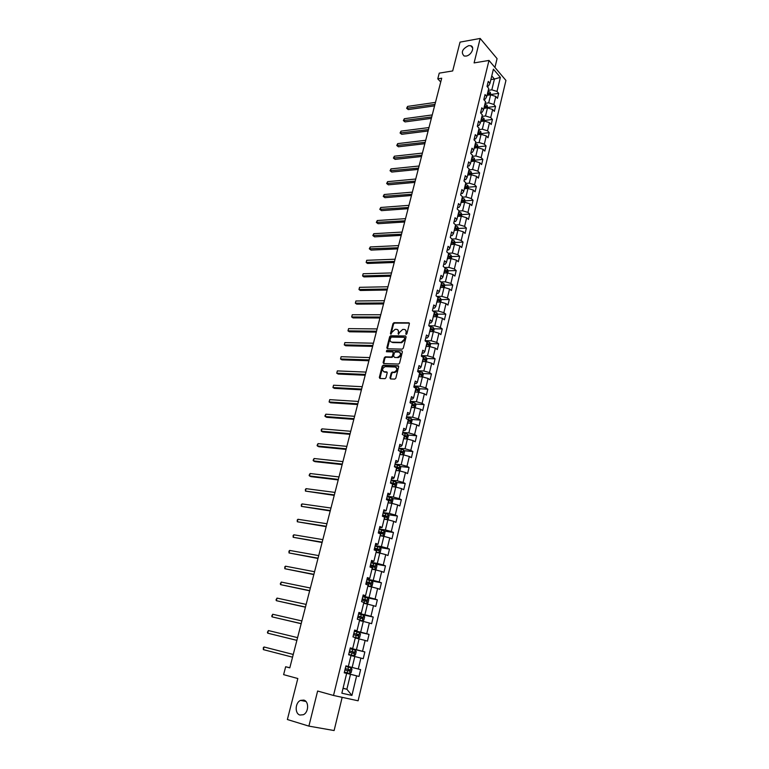 <?xml version="1.0" encoding="UTF-8"?>
<svg xmlns="http://www.w3.org/2000/svg" width="769" height="769" viewBox="0 0 769 769"><rect width="100%" height="100%" fill="white"/><g stroke="black" fill="none" stroke-linecap="round" stroke-linejoin="round"><path stroke-width="1.15" d="M406.138 334.448L406.888 333.784L409.387 323.739L408.791 322.788L393.988 322.701L392.978 323.624L390.45 333.563L390.892 334.227L391.921 332.295L395.141 329.324L396.506 329.334C398.054 329.526 398.669 330.545 398.371 332.371L398.496 334.332L399.524 332.391L402.764 329.401L404.158 329.411C405.715 329.613 406.34 330.632 406.042 332.468L406.138 334.448M303.765 700.088L300.564 700.386C295.075 702.549 294.604 713.776 299.997 715.045L303.313 714.728C308.811 712.459 309.119 701.241 303.765 700.088M468.696 45.65C462.275 48.889 460.737 52.34 464.082 55.993L466.062 56.079C471.33 55.426 475.194 46.899 470.763 45.746L468.696 45.65M389.97 377.925L390.556 378.925L394.747 379.117L395.824 378.185L398.678 366.746L398.082 365.756L383.25 365.217L382.193 366.14L379.328 377.444L379.896 378.444L385.009 378.665L385.961 377.742L387.192 372.878L386.605 371.879L384.125 371.783C381.78 370.149 382.126 368.447 385.163 366.659L395.189 367.005C397.583 368.63 397.246 370.35 394.189 372.167L392.152 372.109L391.19 373.042L389.97 377.925L390.585 378.934M494.938 67.451L497.072 58.646L480.183 38.45L460.035 42.122L452.691 70.94L439.243 73.142L437.772 78.832L441.704 78.207L289.798 667.857L285.655 666.752L283.617 674.644L297.824 678.527L287.375 719.524L308.888 726.119L334.111 730.55L342.167 697.339M480.183 38.45L474.089 62.914L488.988 60.434L333.515 695.464L317.626 691.033L308.888 726.119M402.225 349.136L403.292 348.194L406.099 336.947L405.503 335.986L390.662 335.765L389.662 336.687L386.845 347.809L387.413 348.77L402.225 349.136M402.398 351.789L399.582 363.131L398.602 364.064L383.673 363.545L383.097 362.564L384.317 357.758L385.288 356.835L391.431 357.008L392.411 356.085L393.219 352.884L392.632 351.914L386.413 351.75L386.701 350.424L401.812 350.808L402.398 351.789M488.988 60.434L505.944 80.437L358.104 700.79L333.515 695.464M394.41 466.706L396.583 467.84L394.151 477.866L391.969 476.751L390.431 483.057L392.623 484.153L390.162 494.256L387.961 493.189L386.413 499.552L388.624 500.6L386.144 510.799L383.923 509.77L382.366 516.191L384.596 517.201L382.097 527.486L379.857 526.505L378.281 532.975L380.53 533.946L378.002 544.327L375.743 543.385L374.157 549.912L376.426 550.835L373.878 561.312L371.6 560.409L369.995 567.003L372.283 567.878L369.716 578.442L367.409 577.586L365.794 584.238L368.111 585.074L365.515 595.735L363.189 594.927L361.555 601.637L363.891 602.425L361.286 613.181L358.931 612.422L357.287 619.189L359.642 619.929L357.008 630.782L354.634 630.071L352.971 636.895L355.355 637.597L352.692 648.546L350.299 647.883L348.617 654.775L351.02 655.419L348.338 666.473L345.915 665.858L360.623 669.607L358.277 669.011L360.901 658.081L363.237 658.706L364.862 651.929L362.535 651.285L365.131 640.452L367.447 641.135L369.053 634.406L366.755 633.714L369.331 622.986L371.619 623.707L373.215 617.046L370.937 616.305L373.484 605.674L375.762 606.433L377.339 599.839L375.08 599.051L377.608 588.506L379.857 589.323L381.424 582.777L379.184 581.95L381.693 571.502L383.923 572.357L385.48 565.869L383.26 564.994L385.75 554.632L387.951 555.535L389.489 549.104L387.297 548.191L389.758 537.925L391.95 538.858L393.468 532.484L391.296 531.533L393.738 521.353L395.91 522.334L397.419 516.018L395.266 515.019L397.688 504.925L399.832 505.944L401.331 499.687L399.198 498.648L401.601 488.642L403.725 489.699L405.205 483.49L403.091 482.413L405.474 472.493L407.58 473.598L409.06 467.437L406.955 466.322L409.319 456.488L411.405 457.632L412.866 451.528L410.79 450.365L413.136 440.618L415.202 441.8L416.654 435.744L414.587 434.552L416.913 424.882L418.961 426.093L420.403 420.095L418.355 418.865L420.662 409.281L422.69 410.531L424.113 404.581L422.094 403.312L424.373 393.805L426.391 395.093L427.804 389.191L425.795 387.884L428.064 378.463L430.054 379.78L431.457 373.926L429.467 372.59L431.717 363.247L433.687 364.602L435.081 358.796L433.11 357.422L435.341 348.155L437.301 349.549L438.676 343.791L436.725 342.388L438.936 333.188L440.877 334.611L442.242 328.901L440.31 327.469L442.502 318.347L444.424 319.808L445.78 314.137L443.867 312.666L446.039 303.63L447.942 305.11L449.288 299.497L447.385 297.997L449.538 289.029L451.432 290.547L452.768 284.972L450.884 283.444L453.018 274.543L454.892 276.09L456.219 270.563L454.354 269.006L456.469 260.182L458.324 261.758L459.641 256.279L457.795 254.683L459.891 245.926L461.736 247.541L463.034 242.1L461.208 240.476L463.294 231.796L465.11 233.44L466.408 228.037L464.591 226.384L466.658 217.771L468.465 219.444L469.744 214.09L467.946 212.407L470.003 203.862L471.791 205.563L473.06 200.248L471.272 198.537L473.31 190.058L475.088 191.789L476.357 186.521L474.579 184.781L476.597 176.37L478.366 178.12L479.616 172.9L477.857 171.131L479.866 162.788L481.615 164.566L482.855 159.385L481.115 157.587L483.105 149.311L484.835 151.118L486.066 145.966L484.335 144.149L486.316 135.94L488.027 137.766L489.257 132.662L487.546 130.826L489.497 122.665L491.208 124.53L492.42 119.464L490.718 117.59L492.66 109.506L494.352 111.39L495.553 106.362L493.871 104.469L495.803 96.442L497.476 98.345L498.668 93.357L497.005 91.444L500.379 77.361L493.4 69.162L489.959 83.36L488.248 81.389L487.017 86.436L488.738 88.397L486.767 96.481L485.047 94.539L483.807 99.624L485.537 101.556L483.557 109.717L481.817 107.795L480.567 112.928L482.317 114.831L480.317 123.05L478.558 121.156L477.299 126.327L479.068 128.202L477.059 136.488L475.28 134.623L474.012 139.833L475.79 141.688L473.762 150.032L471.974 148.196L470.695 153.444L472.493 155.271L470.445 163.691L468.648 161.884L467.36 167.171L469.167 168.969L467.11 177.456L465.283 175.668L463.986 181.003L465.812 182.782L463.736 191.327L461.9 189.578L460.593 194.951L462.429 196.691L460.343 205.313L458.487 203.593L457.171 209.005L459.026 210.725L456.911 219.415L455.046 217.714L453.72 223.183L455.594 224.865L453.46 233.632L451.576 231.959L450.24 237.467L452.124 239.13L449.98 247.954L448.087 246.32L446.731 251.876L448.635 253.501L446.472 262.402L444.559 260.797L443.194 266.401L445.116 267.997L442.934 276.975L441.002 275.398L439.628 281.041L441.569 282.608L439.368 291.662L437.417 290.115L436.033 295.815L437.994 297.343L435.773 306.466L433.803 304.957L432.409 310.695L434.379 312.195L432.149 321.404L430.159 319.923L428.746 325.71L430.746 327.181L428.487 336.457L426.487 335.015L425.065 340.85L427.074 342.282L424.805 351.644L422.777 350.231L421.345 356.124L423.373 357.518L421.085 366.948L419.038 365.583L417.596 371.514L419.643 372.878L417.336 382.395L415.27 381.059L413.818 387.047L415.885 388.364L413.549 397.967L411.473 396.669L410.002 402.706L412.088 403.994L409.733 413.674L407.637 412.405L406.157 418.499L408.262 419.749L405.888 429.515L403.773 428.285L402.274 434.427L404.398 435.639L402.004 445.491L399.87 444.299L398.361 450.499L400.505 451.672L398.092 461.602L395.939 460.458L394.41 466.706L397.698 467.504L397.938 468.388M360.623 669.607L358.988 676.451L356.624 675.864L351.923 695.436L341.849 693.205L346.656 673.413L344.224 672.808L345.915 665.858L348.338 666.473M350.981 655.582L354.797 656.515L352.154 667.444L345.915 665.858M352.154 667.444L358.277 669.011M354.797 656.515L360.901 658.081M355.259 638.001L359.056 638.885L356.441 649.718L350.212 648.219M350.251 648.056L352.692 648.546M356.441 649.718L362.535 651.285M359.056 638.885L365.131 640.452M359.488 620.583L363.285 621.419L360.69 632.147L354.471 630.734M354.547 630.417L357.008 630.782M360.69 632.147L366.755 633.714M363.285 621.419L369.331 622.986M363.679 603.309L367.476 604.098L364.9 614.739L358.69 613.402M358.806 612.931L361.286 613.181M364.9 614.739L370.937 616.305M367.476 604.098L373.484 605.674M367.832 586.199L371.619 586.93L369.072 597.475L362.872 596.225M363.026 595.6L365.515 595.735M369.072 597.475L375.08 599.051M371.619 586.93L377.608 588.506M371.956 569.233L375.733 569.916L373.215 580.374L367.024 579.201M367.207 578.423L369.716 578.442M373.215 580.374L379.184 581.95M375.733 569.916L381.693 571.502M376.041 552.421L379.819 553.055L377.31 563.417L371.129 562.322M371.35 561.408L373.878 561.312M377.31 563.417L383.26 564.994M379.819 553.055L385.75 554.632M380.088 535.743L383.856 536.339L381.376 546.605L375.205 545.596M375.464 544.529L378.002 544.327M381.376 546.605L387.297 548.191M383.856 536.339L389.758 537.925M384.106 519.219L387.864 519.767L385.404 529.947L379.242 529.014M379.54 527.803L382.097 527.486M385.404 529.947L391.296 531.533M387.864 519.767L393.738 521.353M388.085 502.839L391.844 503.339L389.402 513.432L383.25 512.567M383.577 511.231L386.144 510.799M389.402 513.432L395.266 515.019M391.844 503.339L397.688 504.925M392.027 486.594L395.775 487.046L393.363 497.053L387.211 496.265M387.576 494.794L389.076 494.976L390.162 494.256M393.363 497.053L399.198 498.648M395.775 487.046L401.601 488.642M395.939 470.493L399.688 470.907L397.285 480.827L391.152 480.106M391.546 478.501L393.036 478.674L394.151 477.866M397.285 480.827L403.091 482.413M399.688 470.907L405.474 472.493M399.813 454.527L403.552 454.892L401.178 464.726L395.055 464.092M395.477 462.342L396.967 462.496L398.092 461.602M401.178 464.726L406.955 466.322M403.552 454.892L409.319 456.488M403.658 438.695L407.397 439.022L405.032 448.769L398.919 448.202M399.38 446.328L400.87 446.462L402.004 445.491M405.032 448.769L410.79 450.365M407.397 439.022L413.136 440.618M407.474 422.998L411.204 423.277L408.858 432.947L402.754 432.447M403.244 430.448L404.734 430.573L405.888 429.515M408.858 432.947L414.587 434.552M411.204 423.277L416.913 424.882M411.252 407.435L414.972 407.676L412.655 417.259L406.561 416.827M407.08 414.702L408.56 414.808L409.733 413.674M412.655 417.259L418.355 418.865M414.972 407.676L420.662 409.281M415 391.998L418.721 392.2L416.413 401.706L410.329 401.341M410.877 399.092L412.367 399.178L413.549 397.967M416.413 401.706L422.094 403.312M418.721 392.2L424.373 393.805M418.721 376.695L422.431 376.858L420.153 386.278L414.068 385.98M414.645 383.616L416.135 383.683L417.336 382.395M420.153 386.278L425.795 387.884M422.431 376.858L428.064 378.463M422.402 361.517L426.113 361.641L423.844 370.985L417.778 370.754M418.384 368.264L419.864 368.322L421.085 366.948M423.844 370.985L429.467 372.59M426.113 361.641L431.717 363.247M426.055 346.463L429.756 346.55L427.516 355.816L421.46 355.643M422.094 353.048L423.575 353.086L424.805 351.644M427.516 355.816L433.11 357.422M429.756 346.55L435.341 348.155M429.688 331.535L433.38 331.583L431.149 340.773L425.103 340.667M425.766 337.947L427.247 337.976L428.487 336.457M431.149 340.773L436.725 342.388M433.38 331.583L438.936 333.188M433.283 316.732L436.965 316.732L434.764 325.854L428.881 325.806M429.41 322.98L430.89 322.99L432.149 321.404M434.764 325.854L440.31 327.469M436.965 316.732L442.502 318.347M436.85 302.044L440.531 302.015L438.34 311.061L432.899 311.07M433.034 308.129L434.495 308.129L435.773 306.466M438.34 311.061L443.867 312.666M440.531 302.015L446.039 303.63M440.387 287.481L444.059 287.414L441.887 296.382L436.84 296.44M436.619 293.412L438.08 293.393L439.368 291.662M441.887 296.382L447.385 297.997M444.059 287.414L449.538 289.029M443.896 273.033L447.558 272.928L445.414 281.829L440.724 281.925M440.176 278.801L441.637 278.772L442.934 276.975M445.414 281.829L450.884 283.444M447.558 272.928L453.018 274.543M447.375 258.701L451.038 258.557L448.904 267.391L444.549 267.525M443.703 264.325L445.164 264.267L446.472 262.402M448.904 267.391L454.354 269.006M451.038 258.557L456.469 260.182M450.826 244.484L454.479 244.311L452.364 253.068L448.317 253.232M447.202 249.954L448.654 249.887L449.98 247.954M452.364 253.068L457.795 254.683M454.479 244.311L459.891 245.926M454.248 230.383L457.901 230.171L455.796 238.861L452.037 239.053M450.672 235.698L452.124 235.622L453.46 233.632M455.796 238.861L461.208 240.476M457.901 230.171L463.294 231.796M457.651 216.387L461.294 216.156L459.208 224.769L455.565 224.99M454.114 221.568L455.565 221.472L456.911 219.415M459.208 224.769L464.591 226.384M461.294 216.156L466.658 217.771M461.016 202.516L464.659 202.237L462.592 210.793L458.949 211.042M457.526 207.543L458.978 207.438L460.343 205.313M462.592 210.793L467.946 212.407M464.659 202.237L470.003 203.862M464.447 188.741L467.994 188.443L465.947 196.922L462.313 197.2M460.91 193.634L462.361 193.509L463.736 191.327M465.947 196.922L471.272 198.537M467.994 188.443L473.31 190.058M467.715 175.082L471.301 174.746L469.273 183.157L465.639 183.474M464.274 179.831L465.726 179.696L467.11 177.456M469.273 183.157L474.579 184.781M471.301 174.746L476.597 176.37M470.974 161.528L474.588 161.163L472.57 169.507L468.946 169.862M467.61 166.133L469.052 165.998L470.445 163.691M472.57 169.507L477.857 171.131M474.588 161.163L479.866 162.788M474.242 148.081L477.847 147.686L475.848 155.972L472.233 156.347M470.916 152.55L472.358 152.397L473.762 150.032M475.848 155.972L481.115 157.587M477.847 147.686L483.105 149.311M477.482 134.738L481.086 134.315L479.097 142.534L475.492 142.938M474.194 139.074L475.636 138.91L477.059 136.488M479.097 142.534L484.335 144.149M481.086 134.315L486.316 135.94M480.692 121.502L484.297 121.05L482.317 129.202L478.722 129.634M477.453 125.703L478.895 125.53L480.317 123.05M482.317 129.202L487.546 130.826M484.297 121.05L489.497 122.665M483.884 108.371L487.479 107.881L485.518 115.965L481.923 116.436M480.683 112.437L482.115 112.245L483.557 109.717M485.518 115.965L490.718 117.59M487.479 107.881L492.66 109.506M487.046 95.327L490.632 94.818L488.7 102.844L485.104 103.344M483.893 99.278L485.326 99.076L486.767 96.481M488.7 102.844L493.871 104.469M490.632 94.818L495.803 96.442M490.872 79.591L494.448 79.044L491.843 89.819L488.257 90.348M487.075 86.215L488.498 86.003L489.959 83.36M491.843 89.819L497.005 91.444M491.766 75.92L494.448 79.044L500.379 77.361M289.836 667.742L285.655 666.752M437.772 78.832L440.724 82.004M343.061 688.217L346.877 689.255L350.491 674.307L344.252 672.683M343.022 688.38L346.877 689.255L351.923 695.436M344.243 672.75L346.656 673.413M350.491 674.307L356.624 675.864M490.92 94.481L498.668 93.357M487.786 107.42L495.553 106.362M484.633 120.454L492.42 119.464M481.461 133.595L489.257 132.662M478.26 146.831L486.066 145.966M475.031 160.183L482.855 159.385M471.782 173.631L479.616 172.9M468.504 187.184L476.357 186.521M464.851 202.295L465.197 200.863L473.06 200.248M458.795 214.82L459.372 214.782M461.833 214.618L469.744 214.09M455.065 228.691L455.979 228.643M458.449 228.499L466.408 228.037M451.143 244.465L451.268 242.677L452.537 242.61M455.037 242.485L463.034 242.1M447.846 256.731L449.058 256.692M451.586 256.586L459.641 256.279M444.405 270.909L445.52 270.88M448.116 270.803L456.219 270.563M440.935 285.203L441.915 285.184M444.617 285.136L452.768 284.972M437.436 299.612L438.176 299.612M441.089 299.583L449.288 299.497M433.908 314.137L435.946 314.271L434.024 313.646M437.532 314.137L445.78 314.137M409.348 323.134L394.545 323.095L393.536 324.028L390.998 334.207M433.937 328.824L442.242 328.901M430.313 343.618L438.676 343.791M386.576 351.75L387.268 350.808L401.812 350.808M426.66 358.537L435.081 358.796M422.979 373.58L431.457 373.926M419.259 388.749L427.804 389.191M415.51 404.042L424.113 404.581M411.723 419.461L420.403 420.095M407.906 435.014L416.654 435.744M404.052 450.692L412.866 451.528M400.159 466.495L409.06 467.437M396.237 482.442L405.205 483.49M392.277 498.514L401.331 499.687M388.278 514.73L397.419 516.018M384.24 531.081L393.468 532.484M380.155 547.566L389.489 549.104M372.033 568.906L374.714 569.55L376.204 568.945L376.983 565.715L376.041 564.196L385.48 565.869M371.485 580.893L381.424 582.777M365.89 597.523L377.339 599.839M358.575 613.893L373.215 617.046M354.394 631.061L369.053 634.406M350.174 648.382L364.862 651.929M344.272 672.625L358.988 676.451M406.263 334.428L406.609 332.862L405.551 329.988M397.881 329.901L398.938 332.766L398.592 334.323M409.368 323.191L408.791 322.788M405.503 335.986L391.229 336.149L390.229 337.072L387.441 348.77M404.677 337.976L404.263 337.303L391.238 337.091L390.191 339.1C389.883 340.936 390.498 341.955 392.036 342.167L401.13 342.34L404.331 339.35L404.677 337.976L405.234 338.37L404.657 337.581M391.277 342.013L392.036 342.167M405.234 338.37L404.898 339.744L401.697 342.724L392.613 342.561M393.199 352.298L393.786 353.269L392.978 356.46L392.007 357.393L385.865 357.21L384.894 358.133L383.712 363.554M397.602 357.201L397.833 357.191C400.928 355.403 401.283 353.692 398.88 352.077L395.353 351.991L394.362 352.923L393.565 356.114L394.718 357.479L398.409 357.575C401.207 356.21 401.754 354.547 400.043 352.577M398.169 357.585L394.718 357.479M396.314 367.495C398.073 369.447 397.554 371.119 394.766 372.532L392.728 372.484L391.767 373.407L390.546 378.29M383.616 371.677L384.125 371.783M387.153 372.244L384.711 372.148M398.64 366.131L383.731 365.592L382.77 366.515L379.944 378.444M490.824 94.875L490.266 92.29L488.046 91.251M435.475 102.392L407.589 106.41L407.07 108.381L408.281 109.592L434.581 105.862M487.421 93.818L489.324 94.549L489.44 93.491L487.661 92.828M487.508 93.462L489.44 93.491M408.281 109.592L406.638 108.294L434.956 104.401M406.638 108.294L407.589 106.41M487.661 107.939L487.123 105.276L484.883 104.238M432.245 114.927L404.321 118.724L403.792 120.704L405.023 121.906L431.351 118.388M484.259 106.833L486.162 107.554L486.287 106.487L484.499 105.824M484.345 106.458L486.287 106.487M405.023 121.906L403.36 120.598L431.726 116.946M403.36 120.598L404.321 118.724M484.48 121.108L483.961 118.359L481.711 117.33M428.996 127.558L401.024 131.124L400.495 133.124L401.735 134.306L428.102 130.999M481.077 119.945L482.98 120.656L483.115 119.589L481.317 118.935M481.173 119.551L483.115 119.589M401.735 134.306L400.072 132.999L428.468 129.586M400.072 132.999L401.024 131.124M481.269 134.373L480.769 131.547L478.501 130.519M425.718 140.285L397.708 143.62L397.179 145.629L398.429 146.792L424.834 143.707M477.866 133.152L479.769 133.864L479.914 132.797L478.107 132.133M477.962 132.739L479.914 132.797M398.429 146.792L396.756 145.485L425.19 142.332M396.756 145.485L397.708 143.62M478.039 147.744L477.549 144.832L475.271 143.822M422.412 153.098L394.372 156.203L393.834 158.222L395.093 159.375L421.537 156.511M474.627 146.475L476.54 147.177L476.693 146.1L474.877 145.447M474.733 146.033L476.693 146.1M395.093 159.375L393.411 158.068L421.883 155.165M393.411 158.068L394.372 156.203M474.781 161.221L474.31 158.231L472.022 157.222M419.086 166.008L390.998 168.872L390.46 170.92L391.729 172.054L418.211 169.411M471.368 159.894L473.281 160.586L473.444 159.51L471.618 158.856M471.484 159.433L473.444 159.51M391.729 172.054L390.046 170.737L418.547 168.094M390.046 170.737L390.998 168.872M471.493 174.803L471.801 173.554L471.041 171.727L468.744 170.728M415.731 179.023L387.614 181.647L387.067 183.704L388.345 184.82L414.866 182.407M468.081 173.419L469.994 174.111L470.167 173.025L468.34 172.371M468.206 172.938L470.167 173.025M388.345 184.82L386.653 183.512L415.193 181.119M386.653 183.512L387.614 181.647M468.186 188.501L468.513 187.155L467.744 185.329L465.437 184.339M412.357 192.135L384.192 194.509L383.644 196.585L384.933 197.681L411.492 195.499M464.774 187.05L466.687 187.742L466.87 186.646L465.034 186.002M464.899 186.55L466.87 186.646M384.933 197.681L383.231 196.374L411.809 194.249M383.231 196.374L384.192 194.509M465.197 200.863L464.418 199.046L462.102 198.056M408.954 205.342L380.751 207.476L380.203 209.562L381.501 210.639L408.089 208.697M461.438 200.796L463.351 201.468L463.544 200.382L461.698 199.738M461.563 200.276L463.544 200.382M381.501 210.639L379.79 209.331L408.406 207.476M379.79 209.331L380.751 207.476M461.487 216.214L461.852 214.676L461.073 212.869L458.747 211.888M405.523 218.656L377.281 220.53L376.723 222.635L378.04 223.702L404.667 221.991M458.074 214.647L459.987 215.32L460.189 214.224L458.334 213.58M458.209 214.099L460.189 214.224M378.04 223.702L376.32 222.385L404.975 220.799M376.32 222.385L377.281 220.53M458.093 230.229L458.487 228.595L457.699 226.797L455.354 225.826M454.681 228.604L454.268 230.316M402.072 232.075L373.792 233.689L373.225 235.804L374.551 236.852L401.216 235.391M454.931 228.662L456.594 229.277L456.805 228.172L454.94 227.528M454.815 228.037L456.805 228.172M374.551 236.852L372.83 235.535L401.514 234.228M372.83 235.535L373.792 233.689M454.681 244.369L455.094 242.629L454.306 240.841L451.941 239.88M398.582 245.59L370.274 246.945L369.706 249.079L371.033 250.108L397.736 248.887M451.518 242.735L453.181 243.34L453.402 242.235L451.528 241.591M451.403 242.091L453.402 242.235M371.033 250.108L369.303 248.791L398.025 247.762M369.303 248.791L370.274 246.945M451.23 258.624L451.672 256.779L450.874 255L448.51 254.039M395.074 259.211L366.726 260.297L366.15 262.45L367.495 263.459L394.228 262.498M447.818 256.865L449.73 257.519L449.971 256.413L448.087 255.769M447.971 256.25L449.971 256.413M366.726 260.297L366.15 262.45L394.516 261.402M447.76 272.985L448.231 271.044L447.423 269.275L445.04 268.323M391.536 272.937L363.151 273.754L362.574 275.927L363.929 276.917L390.7 276.206M444.347 271.169L446.26 271.813L446.501 270.698L444.617 270.063M444.501 270.534L446.501 270.698M363.151 273.754L362.574 275.927L390.969 275.148M444.251 287.471L444.751 285.424L443.934 283.655L441.541 282.713M440.925 287.471L440.416 287.356M387.98 286.77L359.546 287.318L358.969 289.5L360.334 290.48L387.143 290.019M440.839 285.587L442.761 286.222L443.011 285.107L441.118 284.472M441.002 284.924L443.011 285.107M359.546 287.318L358.969 289.5L387.403 289M440.724 302.073L441.243 299.92L440.426 298.161L437.772 297.17M437.465 302.034L436.879 301.9M384.385 300.708L355.922 300.987L355.336 303.178L356.71 304.139L383.548 303.947M437.311 300.121L439.224 300.756L439.493 299.631L437.59 299.006M437.484 299.439L439.493 299.631M355.922 300.987L355.336 303.178L383.808 302.957M437.167 316.79L437.715 314.531L436.879 312.781L433.716 311.695M433.985 316.732L433.322 316.568M380.761 314.761L352.269 314.752L351.673 316.972L353.067 317.905L379.934 317.982M433.754 314.781L435.677 315.405L435.946 314.271M352.269 314.752L351.673 316.972L380.184 317.03M433.581 331.641L434.149 329.267L433.312 327.527L429.573 326.325M430.477 331.545L429.727 331.362M377.118 328.93L348.578 328.632L347.982 330.862L349.386 331.785L376.291 332.121M430.169 329.555L432.091 330.18L432.38 329.045L430.438 328.411M430.342 328.815L431.169 329.036M348.578 328.632L347.982 330.862L376.531 331.208M429.958 346.608L430.563 344.118L429.717 342.397L425.344 341.052M426.949 346.483L426.103 346.271M373.436 343.205L344.868 342.609L344.272 344.868L345.675 345.762L372.619 346.377M426.545 344.454L428.487 345.07L428.785 343.935L426.824 343.301M426.728 343.695L427.929 344.723M428.785 343.935L427.545 343.897L428.785 343.935M344.868 342.609L344.272 344.868L372.85 345.502M426.314 361.699L426.939 359.094L426.084 357.383L421.383 355.97M423.392 361.545L422.45 361.315M369.735 357.585L341.128 356.71L340.523 358.979L341.945 359.854L368.918 360.748M422.902 359.479L424.844 360.094L425.161 358.95L423.181 358.316M423.094 358.681L424.296 359.738M341.128 356.71L340.523 358.979L369.139 359.902M422.633 376.916L423.286 374.195L422.421 372.494L417.702 371.091M419.816 376.743L418.769 376.474M365.996 372.09L337.351 370.908L336.745 373.196L338.177 374.051L365.188 375.234M419.22 374.618L421.181 375.234L421.499 374.09L419.509 373.455M419.422 373.801L420.624 374.868M337.351 370.908L336.745 373.196L365.39 374.426M418.922 392.257L419.605 389.422L418.74 387.73L413.991 386.336M416.212 392.065L415.058 391.757M362.228 386.711L333.554 385.221L332.939 387.528L334.38 388.364L361.43 389.825M415.51 389.893L417.48 390.508L417.817 389.354L415.798 388.71M415.712 389.047L416.923 390.133M333.554 385.221L332.939 387.528L361.622 389.066M415.183 407.733L415.894 404.782L415.02 403.1L410.242 401.706M412.588 407.522L411.309 407.176M358.431 401.447L329.718 399.649L329.103 401.976L330.564 402.783L357.633 404.542M411.771 405.292L413.751 405.897L414.097 404.744L412.059 404.11M411.982 404.427L413.193 405.523M329.718 399.649L329.103 401.976L357.825 403.821M411.252 423.296L412.146 420.259L411.261 418.596L406.474 417.202M408.945 423.113L407.541 422.729M354.605 416.308L325.854 414.193L325.239 416.529L326.71 417.327L353.817 419.374M408.003 420.826L409.983 421.431L410.348 420.268L407.906 419.538M408.214 419.932L409.425 421.037M325.854 414.193L324.883 415.991L325.239 416.529L353.99 418.692M407.224 439.003L408.377 435.879L407.483 434.216L402.668 432.832M405.282 438.839L403.725 438.407M350.751 431.284L321.971 428.852L321.336 431.207L322.826 431.976L349.962 434.331M404.196 436.484L406.195 437.09L406.561 435.917L403.264 434.994M404.158 435.504L405.359 435.821L405.628 436.686M321.971 428.852L321.24 429.708L321.336 431.207L350.126 433.687M403.167 454.854L403.831 454.671L404.571 451.624L403.667 449.98L398.823 448.596M401.601 454.7L399.89 454.219M346.857 446.376L318.039 443.617L317.414 446.001L318.904 446.751L346.079 449.413M400.361 452.287L402.36 452.883L402.745 451.711L398.457 450.547M399.351 451.038L401.543 451.595L401.803 452.47M318.039 443.617L317.068 445.414L317.414 446.001L346.233 448.808M399.101 470.839L399.986 470.58L400.726 467.504L399.813 465.87L394.949 464.495M396.602 470.561L395.958 470.407M397.9 470.705L396.016 470.167M342.936 461.602L314.088 458.516L313.454 460.91L314.963 461.64L342.167 464.611M396.487 468.215L398.505 468.811L398.9 467.629L394.478 466.437M314.088 458.516L313.108 460.304L313.454 460.91L342.311 464.053M395.035 486.96L396.102 486.623L396.852 483.528L395.958 481.942L391.046 480.529M392.969 486.71L392.055 486.469M394.189 486.854L392.113 486.248M338.985 476.943L310.099 473.521L309.465 475.944L310.984 476.645L338.216 479.933M392.584 484.278L394.612 484.874L395.016 483.691L390.575 482.49M390.517 482.721L393.815 483.547L394.045 484.451M395.958 481.942L394.757 486.921M310.099 473.521L309.119 475.309L309.465 475.944L338.35 479.414M390.95 503.214L392.19 502.801L392.949 499.677L392.046 498.11L387.115 496.707M389.297 503.003L388.124 502.676M390.46 503.157L388.172 502.474M334.996 492.42L306.081 488.661L305.437 491.093L334.236 495.38M388.105 500.359L390.69 501.071L391.104 499.888L386.624 498.677M386.576 498.889L389.902 499.725L390.114 500.638M306.081 488.661L305.36 489.459L305.437 491.093L334.352 494.909M388.095 514.423L386.836 519.613L388.249 519.123L389.008 515.97L388.076 514.374L383.135 513.019M385.586 519.431L384.154 519.017M386.711 519.594L384.192 518.835M330.978 508.021L302.034 503.916L301.381 506.367L330.218 510.952M382.77 516.374L386.73 517.422L387.153 516.22L382.654 515.009M382.606 515.201L385.961 516.047L386.144 516.979M302.034 503.916L301.313 504.704L301.381 506.367L330.334 510.529M380.146 535.503L382.808 536.128L384.269 535.589L385.038 532.408L384.087 530.831L379.127 529.466M384.116 530.87L382.837 536.118L380.184 535.339M326.931 523.747L297.949 519.286L297.295 521.766L326.171 526.659M378.329 532.754L382.731 533.897L383.173 532.696L378.636 531.485M378.598 531.648L381.972 532.513L382.145 533.455M297.949 519.286L297.228 520.075L297.295 521.766L326.277 526.284M376.108 552.132L378.781 552.767L380.251 552.19L381.03 548.989L380.069 547.422L375.089 546.067M378.781 552.767L376.147 551.988M322.836 539.617L293.835 534.791L293.172 537.291L322.096 542.501M374.282 549.383L378.704 550.527L379.155 549.326L374.599 548.095M374.561 548.249L377.954 549.124L378.117 550.075M293.835 534.791L293.114 535.56L293.172 537.291L322.182 542.164M374.753 569.541L376.022 564.158L371.014 562.812M374.714 569.55L372.061 568.791M318.722 555.603L289.682 550.431L289.009 552.949L317.982 558.467M370.197 566.157L374.638 567.301L375.099 566.09L370.514 564.859M370.485 564.984L373.907 565.878L374.042 566.84M289.682 550.431L288.961 551.181L289.009 552.949L318.058 558.179M367.928 585.834L370.61 586.487L372.119 585.843L372.907 582.585L371.927 581.047L366.9 579.701M370.61 586.487L367.947 585.728M314.569 571.732L285.491 566.186L284.818 568.724L313.829 574.578M366.073 583.075L370.543 584.229L371.014 583.008L366.4 581.768M366.371 581.873L369.822 582.777L369.937 583.758M285.491 566.186L284.78 566.926L284.818 568.724L313.896 574.337M363.775 602.906L366.477 603.569L367.995 602.896L368.793 599.599L367.803 598.08L362.747 596.734M366.477 603.569L363.795 602.819M310.378 588.006L281.271 582.075L280.598 584.642L309.647 590.813M361.92 600.137L366.409 601.3L366.89 600.07L362.237 598.82M362.218 598.907L365.688 599.83L365.784 600.829M281.271 582.075L280.291 583.825L280.598 584.642L309.696 590.621M359.594 620.131L362.305 620.804L363.833 620.093L364.641 616.776L363.641 615.258L358.565 613.931M362.305 620.804L359.613 620.074M306.149 604.405L277.023 598.099L276.34 600.685L305.428 607.193M357.729 617.363L362.228 618.516L362.728 617.286L358.056 616.036M358.037 616.094L361.536 617.026L361.603 618.045M277.023 598.099L276.033 599.839L276.34 600.685L305.466 607.049M353.009 636.915L358.094 638.183L359.642 637.443L360.45 634.098L359.45 632.599L354.336 631.272M359.469 632.637L358.133 638.174L352.981 636.867M301.89 620.948L272.726 614.258L272.043 616.863L301.179 623.707M353.5 634.733L358.018 635.896L358.527 634.656L353.827 633.396L357.335 634.377L357.374 635.425M272.726 614.258L271.745 615.988L272.043 616.863L301.198 623.611M353.846 655.726L348.703 654.409L353.846 655.726L355.403 654.948L356.22 651.574L355.211 650.093L350.078 648.767M297.584 637.636L268.4 630.551L267.708 633.175L296.882 640.366M349.232 652.266L353.778 653.429L354.288 652.179L349.559 650.91L353.096 651.891L353.096 652.968M268.4 630.551L267.42 632.281L267.708 633.175L296.892 640.327M350.943 667.742L345.781 666.425L350.943 667.742L351.962 669.203L351.135 672.615L349.597 673.413L350.962 667.78M349.597 673.413L344.397 672.116M293.258 654.457L264.046 646.979L263.334 649.622L292.556 657.178M344.916 669.953L349.491 671.116L350.01 669.857L345.252 668.588M350.01 669.857L348.818 669.549L348.232 670.789L344.925 669.953M293.249 654.467L264.046 646.979L263.334 647.642L263.334 649.622M406.609 332.862L406.042 332.468M398.611 334.063L398.044 333.669M398.938 332.766L398.371 332.371M391.017 333.957L390.45 333.563M393.536 324.028L392.978 323.624M394.584 323.095L394.026 322.701M406.282 334.169L405.724 333.775M387.413 348.194L386.845 347.809M390.229 337.072L389.662 336.687M391.286 336.149L390.71 335.765M401.485 342.734L400.918 342.349M404.898 339.744L404.331 339.35M383.673 362.939L383.097 362.564M384.894 358.133L384.317 357.758M385.951 357.21L385.375 356.835M391.921 357.393L391.344 357.018M392.978 356.46L392.411 356.085M393.786 353.269L393.219 352.884M387.326 350.808L386.749 350.424M391.767 373.407L391.19 373.042M392.834 372.475L392.257 372.109M394.478 372.542L393.901 372.177M387.134 372.215L386.605 371.879M379.905 377.81L379.328 377.444M382.77 366.515L382.193 366.14M383.827 365.592L383.25 365.217M398.63 366.111L398.082 365.756M489.651 94.952L490.286 92.338M487.902 92.876L488.286 91.3M487.315 95.298L487.661 93.866M486.498 108.016L487.142 105.324M484.749 105.872L485.133 104.286M484.153 108.333L484.499 106.881M483.307 121.175L483.98 118.407M481.567 118.984L481.952 117.378M480.961 121.473L481.317 119.993M480.096 134.431L480.788 131.595M478.356 132.191L478.751 130.576M477.741 134.71L478.107 133.21M476.867 147.792L477.568 144.88M475.127 145.495L475.521 143.87M474.502 148.052L474.877 146.523M473.598 161.269L474.329 158.27M471.868 158.904L472.272 157.27M471.243 161.5L471.618 159.942M470.311 174.842L471.061 171.775M468.59 172.429L468.984 170.776M467.946 175.063L468.331 173.467M467.004 188.52L467.763 185.377M465.283 186.05L465.687 184.387M464.63 188.722L465.024 187.107M463.659 202.314L464.438 199.094M461.948 199.786L462.352 198.104M461.285 202.497L461.688 200.844M460.295 216.214L461.092 212.907M458.584 213.628L458.997 211.936M457.92 216.377L458.324 214.695M456.901 230.229L457.718 226.845M455.2 227.586L455.613 225.875M453.479 244.359L454.325 240.889M451.778 241.649L452.201 239.928M450.038 258.595L450.894 255.048M448.337 255.827L448.76 254.097M447.654 258.663L448.077 256.923M446.558 272.957L447.443 269.313M444.867 270.121L445.289 268.371M444.174 272.976L444.597 271.226M443.05 287.433L443.953 283.703M441.368 284.53L441.8 282.771M440.675 287.414L441.098 285.645M439.522 302.025L440.445 298.209M437.84 299.054L438.272 297.286M437.138 301.957L437.571 300.179M435.956 316.732L436.907 312.829M434.283 313.704L434.725 311.916M433.581 316.626L434.014 314.838M432.37 331.564L433.332 327.575M430.698 328.469L431.14 326.671M429.986 331.42L430.429 329.613M428.746 346.521L429.736 342.436M427.083 343.358L427.526 341.542M426.362 346.338L426.805 344.512M425.094 361.603L426.103 357.422M423.44 358.373L423.892 356.537M422.71 361.372L423.161 359.536M423.902 358.892L425.132 358.931M421.412 376.81L422.45 372.532M419.768 373.513L420.22 371.658M419.038 376.531L419.48 374.676M420.239 374.013L421.46 374.061M417.702 392.142L418.759 387.778M416.058 388.778L416.51 386.913M415.318 391.825L415.779 389.95M416.538 389.258L417.759 389.325M413.953 407.608L415.039 403.139M412.328 404.167L412.78 402.283M411.578 407.243L412.04 405.359M412.809 404.638L414.039 404.715M410.185 423.2L411.29 418.634M408.56 419.691L409.012 417.788M407.801 422.787L408.262 420.883M409.041 420.143L410.271 420.23M406.368 438.936L407.503 434.264M404.754 435.341L405.225 433.428M403.994 438.465L404.465 436.552M405.253 435.773L406.484 435.879M402.533 454.796L403.687 450.019M400.918 451.124L401.389 449.202M400.159 454.277L400.63 452.345M401.428 451.547L402.658 451.663M398.659 470.791L399.842 465.918M397.054 467.052L397.525 465.101M396.285 470.224L396.756 468.283M397.563 467.446L398.803 467.581M393.161 483.105L393.632 481.144M392.382 486.316L392.853 484.345M393.67 483.49L394.91 483.634M390.815 503.205L392.046 498.11M389.229 499.302L389.71 497.322M388.441 502.532L388.922 500.552M389.748 499.658L390.988 499.821M385.259 515.634L385.75 513.644M384.471 518.902L384.952 516.903M385.788 515.98L387.038 516.153M381.261 532.119L381.751 530.101M380.463 535.407L380.953 533.388M381.799 532.436L383.039 532.629M378.809 552.757L380.097 547.461M377.223 548.739L377.714 546.701M376.416 552.055L376.916 550.018M377.771 549.037L379.021 549.249M373.157 565.503L373.647 563.456M372.34 568.858L372.84 566.801M373.705 565.782L374.955 566.013M370.648 586.468L371.956 581.085M369.043 582.421L369.553 580.355M368.226 585.795L368.726 583.729M369.61 582.681L370.86 582.921M366.515 603.55L367.832 598.119M364.9 599.484L365.41 597.398M364.073 602.896L364.583 600.8M365.477 599.724L366.726 599.974M362.343 620.785L363.67 615.296M360.719 616.7L361.238 614.594M359.892 620.141L360.401 618.026M361.305 616.921L362.555 617.19M356.508 634.069L357.018 631.945M355.663 637.539L356.182 635.415M357.095 634.262L358.344 634.55M353.884 655.707L355.24 650.132M352.25 651.593L352.769 649.449M351.404 655.092L351.923 652.948M352.846 651.766L354.105 652.074M347.953 669.28L348.482 667.117M347.098 672.808L347.626 670.645M348.232 670.789L349.491 671.116M305.927 701.472L300.564 700.386M472.666 47.976L470.763 45.746M394.545 323.095L393.988 322.701M391.229 336.149L390.662 335.765M401.697 342.724L401.13 342.34M385.865 357.21L385.288 356.835M392.007 357.393L391.431 357.008M387.268 350.808L386.701 350.424M398.409 357.575L397.833 357.191M392.728 372.484L392.152 372.109M394.766 372.532L394.189 372.167M383.731 365.592L383.154 365.227M434.735 314.281L435.956 314.281M423.95 358.912L425.161 358.95M420.297 374.032L421.499 374.09M416.606 389.287L417.817 389.354M412.886 404.667L414.097 404.744M409.137 420.182L410.348 420.268M405.359 435.821L406.561 435.917M401.543 451.595L402.745 451.711M397.698 467.504L398.9 467.629M393.815 483.547L395.016 483.691M389.902 499.725L391.104 499.888M385.961 516.047L387.153 516.22M381.972 532.513L383.173 532.696M377.954 549.124L379.155 549.326M373.907 565.878L375.099 566.09M369.822 582.777L371.014 583.008M365.698 599.82L366.89 600.07M361.536 617.026L362.728 617.286M357.335 634.377L358.527 634.656M353.096 651.891L354.288 652.179"/></g></svg>
